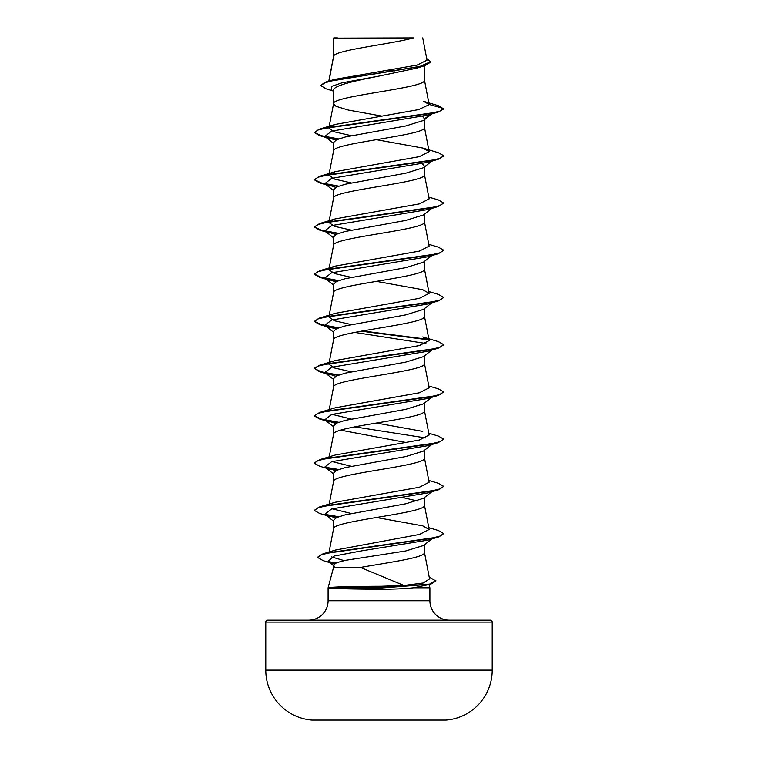 <?xml version="1.0" encoding="UTF-8"?>
<svg xmlns="http://www.w3.org/2000/svg" width="758" height="758" viewBox="0 0 758 758"><rect width="100%" height="100%" fill="white"/><g stroke="black" fill="none" stroke-linecap="round" stroke-linejoin="round"><path stroke-width="1.14" d="M446.083 720.1L311.917 720.1L446.083 720.1A50.142 50.142 0 0 0 492.217 670.119L492.217 622.1L265.783 622.1L265.783 670.119L492.217 670.119M311.917 720.1A50.142 50.142 0 0 1 265.783 670.119M267.726 620.158L490.274 620.158L267.726 620.158A1.942 1.942 0 0 0 265.783 622.1M490.274 620.158A1.942 1.942 0 0 1 492.217 622.1M449.314 620.158A19.405 19.405 0 0 1 429.9 600.753L328.1 600.753A19.405 19.405 0 0 1 308.686 620.158L449.314 620.158M360.42 567.458L333.548 567.458L328.1 587.81L328.877 587.611C335.889 586.806 353.351 586.36 381.274 586.275L403.967 585.489L360.42 567.458C388.778 562.464 425.788 557.471 424.452 552.487L424.452 544.746M429.066 584.683L429.9 587.81L429.9 600.753M328.1 587.81L328.1 600.753M328.915 587.81L328.915 588.009C335.974 588.748 353.436 589.165 381.293 589.241C393.648 589.231 404.431 588.758 413.65 587.81L429.9 587.81M423.428 545.542L405.691 550.99L345.222 560.37L336.571 562.711L333.548 565.051L333.548 567.458M333.908 38.146L413.394 37.9C393.165 43.822 337.689 49.734 333.908 55.647L333.548 38.146L333.548 56.48M329.067 81.04L333.548 56.594M416.881 68.144L379 76.094C354.687 80.86 332.942 85.616 333.548 90.363L333.548 103.827L336.012 106.309L348.216 110.033L381.615 116.059M424.452 65.766L424.452 80.206C427.266 88.08 330.734 95.953 333.548 103.827L329.076 126.974M423.428 120.494L405.625 125.999L345.193 137.008L336.561 139.766L333.548 142.513L333.548 150.927M424.452 119.698L424.452 127.439C427.266 135.303 330.734 143.177 333.548 151.05M431.804 161.17L423.428 167.726L405.644 173.231L345.203 184.241L336.561 186.989L333.548 189.746L333.548 198.16M424.452 166.921L424.452 174.662C427.266 182.536 330.734 190.41 333.548 198.274M431.804 208.393L423.428 214.95L405.644 220.455L345.212 231.465L336.571 234.222L333.548 236.97L333.548 245.384M424.452 214.154L424.452 221.895C427.266 229.759 330.734 237.633 333.548 245.507M431.804 255.626L423.428 262.183L405.653 267.678L345.203 278.698L336.561 281.445L333.548 284.203L333.548 292.73C330.734 284.866 427.266 276.992 424.452 269.118L424.452 261.377M329.076 315.887L333.548 292.73M431.804 302.849L423.428 309.406L405.625 314.911L345.212 325.921L336.561 328.669L333.548 331.426L333.548 339.84M424.452 308.61L424.452 316.351C427.266 324.216 330.734 332.089 333.548 339.963M431.804 350.082L423.428 356.639L405.625 362.144L345.212 373.144L336.561 375.902L333.548 378.649L333.548 387.073M424.452 355.834L424.452 363.575C427.266 371.448 330.734 379.322 333.548 387.186M431.804 397.306L423.419 403.862L405.625 409.367L345.193 420.377L336.561 423.135L333.548 425.882L333.548 434.296M424.452 403.066L424.452 410.798C427.266 418.672 330.734 426.546 333.548 434.419M431.804 444.539L423.428 451.086L405.644 456.591L345.212 467.601L336.571 470.358L333.548 473.106L333.548 481.519M424.452 450.29L424.452 458.031C427.266 465.905 330.734 473.769 333.548 481.643M431.804 491.762L423.428 498.319L405.625 503.824L345.193 514.834L336.561 517.581L333.548 520.339L333.548 528.876C330.734 521.002 427.266 513.128 424.452 505.254L424.452 497.513M329.076 552.032L333.548 528.876M389.129 70.096L394.312 70.987M422.765 116.419L424.452 118.902L430.345 114.382M422.225 163.766L424.452 166.125M395.468 165.642L396.785 165.879M395.468 354.555L396.785 354.791M340.683 430.146L406.79 442.634M395.468 449.011L396.785 449.248M403.36 497.703L417.317 500.991M332.686 90.837L326.186 88.857L320.681 85.588L326.698 81.731L334.401 79.448L417.127 65.093L427.019 60.204L422.727 37.9M333.548 91.519L331.227 89.681L331.9 86.279L341.849 82.887L379 76.094M320.681 85.588L323.865 83.086L332.942 80.594L425.001 65.595L430.904 62.004L426.707 58.555M333.548 38.772L333.795 37.9L337.424 37.9M335.775 140.154L324.784 136.459L331.644 131.106L428.071 115.055L438.351 112.013L443.695 108.944L438.19 105.637L423.58 101.335L429.132 104.452L424.423 79.969M326.698 81.731L419.477 66.647L430.904 61.616M329.711 126.861L335.226 124.426L319.649 129.087L429.18 113.681L439.962 111.113L443.695 108.546L429.132 104.452M403.967 585.489L423.191 582.997L429.559 578.923L424.423 552.25M344.056 560.617L331.473 556.903M428.791 527.691L438.361 530.515L443.695 533.594L440.057 536.124L429.53 538.663L322.946 553.871L335.633 550.024L419.468 534.447L429.132 529.482L422.774 525.862L376.385 517.496M351.21 513.479L332.108 508.808M428.791 480.458L438.351 483.291L443.695 486.371L439.953 488.938L429.18 491.497L319.649 506.903L335.226 502.251L419.335 487.252L429.132 482.249L424.423 457.794M351.21 466.246L332.099 461.575M428.791 433.235L438.361 436.068L443.695 439.138L439.962 441.706L429.18 444.273L319.649 459.68L335.235 455.018L419.335 440.028L429.132 435.026L424.423 410.561M422.765 431.406L376.385 423.04M351.21 419.022L332.108 414.351M428.791 386.002L438.351 388.835L443.695 391.914L439.953 394.482L429.18 397.05L319.649 412.447L335.235 407.795L419.335 392.796L429.132 387.802L424.423 363.338M351.21 371.79L334.449 367.981L328.868 364.181L329.721 362.997M319.649 365.223L335.235 360.562L419.345 345.572L429.132 340.569L422.774 336.95L438.361 341.612L443.695 344.682L439.962 347.249L429.18 349.817L319.649 365.223L314.305 368.293L319.649 371.771L337.926 375.324M351.21 324.566L334.458 320.767L328.868 316.958L328.991 316.294M428.791 291.555L438.351 294.379L443.695 297.458L439.953 300.026L429.18 302.594L319.649 317.99L335.226 313.338L419.335 298.339L429.123 293.346L422.774 289.727L376.385 281.36M351.21 277.333L334.458 273.534L328.868 269.725L328.991 269.071M329.721 268.54L335.235 266.115L419.326 251.116L429.123 246.113L424.423 221.649M351.21 230.11L334.439 226.301L328.868 222.501L328.991 221.838M329.721 221.317L335.226 218.882L419.316 203.893L429.132 198.89L424.423 174.425M351.21 182.886L334.468 179.078L328.868 175.278L333.577 150.814M329.711 174.094L335.235 171.659L419.335 156.66L429.123 151.657L422.765 148.047L376.385 139.68M351.21 135.654L334.449 131.854L328.868 128.045L328.991 127.382M335.226 124.426L418.662 109.597L429.151 104.651M429.18 576.961L435.841 581.026L430.771 584.191L413.65 587.81M433.14 160.127L432.183 160.724M443.676 155.968L438.361 159.237L428.071 162.288L331.644 178.329L324.784 183.682L335.775 187.387M428.791 197.099L438.351 199.923L443.695 203.002L438.351 206.47L428.071 209.511L331.644 225.562L324.775 230.906L335.775 234.61M443.676 250.424L438.361 253.693L428.071 256.744L331.634 272.785L324.784 278.139L335.775 281.834M443.695 297.458L438.351 300.926L428.071 303.967L331.644 320.018L324.775 325.362L335.775 329.067M354.64 332.402L425.901 343.507M433.14 349.04L432.183 349.627M443.676 344.881L438.361 348.149L428.071 351.2L331.634 367.242L324.784 372.595L335.775 376.29M443.695 391.914L438.351 395.382L428.071 398.424L331.644 414.474L324.775 419.818L335.775 423.523M354.64 426.858L425.901 437.963M433.14 443.496L432.183 444.084M443.695 439.138L438.361 442.606L428.071 445.647L331.634 461.698L324.784 467.051L335.775 470.746M443.695 486.371L438.351 489.839L428.071 492.88L331.644 508.931L324.775 514.275L335.775 517.979M443.695 533.594L438.361 537.062L428.071 540.103L362.352 550.744L334.089 556.069L328.1 561.384L334.231 563.952M438.351 112.013L328.82 127.42L318.038 129.988L314.305 132.555L319.639 135.625L337.926 139.188M438.361 159.237L328.83 174.643L318.047 177.211L314.305 179.779L319.649 182.858L337.926 186.421M438.351 206.47L328.82 221.876L318.038 224.444L314.305 227.012L319.639 230.081L337.926 233.644M438.361 253.693L328.83 269.099L318.047 271.667L314.305 274.235L319.649 277.314L337.926 280.877M438.351 300.926L328.82 316.332L318.038 318.9L314.305 321.468L319.639 324.538L337.926 328.1M361.215 331.18L428.772 339.868M438.361 348.149L328.83 363.556L318.047 366.123L314.305 368.691M438.351 395.382L328.82 410.789L318.038 413.356L314.305 415.915L319.639 418.994L329.929 422.035M325.817 420.472L337.926 422.557M438.361 442.606L328.83 458.012L318.047 460.58L314.305 463.147L319.649 466.217L329.929 469.268M325.817 467.695L337.926 469.78M438.351 489.839L328.82 505.235L318.038 507.803L314.305 510.371L319.639 513.45L329.929 516.492M325.817 514.928L337.926 517.013M438.361 537.062L331.284 552.336L321.07 554.875L317.564 557.424L323.278 560.702L333.672 563.781M329.436 562.199L335.235 563.308M430.771 584.191L381.492 588.009L381.274 586.275M319.649 129.087L314.305 132.555M314.324 132.356L321.089 135.635L338.684 138.913M422.765 148.037L438.361 152.699L443.695 155.769L439.962 158.337L429.18 160.904L319.639 176.311L314.305 179.779M314.324 179.58L321.089 182.858L338.684 186.136M443.695 203.002L439.953 205.57L429.18 208.137L319.649 223.534L314.305 227.012M314.324 226.813L321.089 230.091L338.684 233.36M428.791 244.322L438.361 247.155L443.695 250.225L439.962 252.793L429.18 255.361L319.649 270.767L314.305 274.235M314.324 274.036L321.089 277.314L338.684 280.593M319.649 317.99L314.305 321.468M314.324 321.269L321.089 324.547L338.684 327.816M362.532 330.943L428.289 339.385M314.324 368.492L321.089 371.771L338.684 375.049M319.649 412.447L314.305 415.915M314.324 415.725L321.089 418.994L338.684 422.272M319.649 459.68L314.324 462.949M324.85 467.108L338.684 469.505M319.649 506.903L314.305 510.371M324.86 514.331L338.684 516.729M322.946 553.871L317.583 557.225M328.356 561.574L335.832 563.014M435.841 580.628L429.549 584.124L381.492 587.611L328.877 587.611M328.915 588.009L381.492 588.009L381.293 589.241M416.881 68.154L425.001 65.595M429.132 529.482L424.423 505.017M329.209 504.079L333.577 481.406M328.868 458.637L333.577 434.173M328.868 411.414L328.991 410.751M329.076 410.343L333.577 386.95M328.868 364.181L333.577 339.726M429.132 340.569L424.423 316.105M429.132 293.346L424.423 268.882M329.076 268.664L333.577 245.27M329.076 221.431L333.577 198.037M429.132 151.657L424.423 127.202M328.811 81.115L333.577 56.357M329.929 138.676L319.639 135.625M329.929 185.899L319.649 182.858M329.929 233.132L319.639 230.081M329.929 280.356L319.649 277.314M329.929 327.579L319.639 324.538M329.929 374.812L319.649 371.771M423.428 120.503L431.804 113.946M324.784 136.459L333.548 143.309M324.784 183.682L333.548 190.542M324.775 230.906L333.548 237.766M324.784 278.139L333.548 284.989M324.775 325.362L333.548 332.222M324.784 372.595L333.548 379.445M324.775 419.818L333.548 426.678M324.784 467.051L333.548 473.902M324.775 514.275L333.548 521.134M431.804 538.995L423.428 545.552M328.1 561.384L334.297 566.207M335.235 266.115L319.649 270.767M335.226 218.882L319.649 223.534M335.235 171.659L319.639 176.311"/></g></svg>

